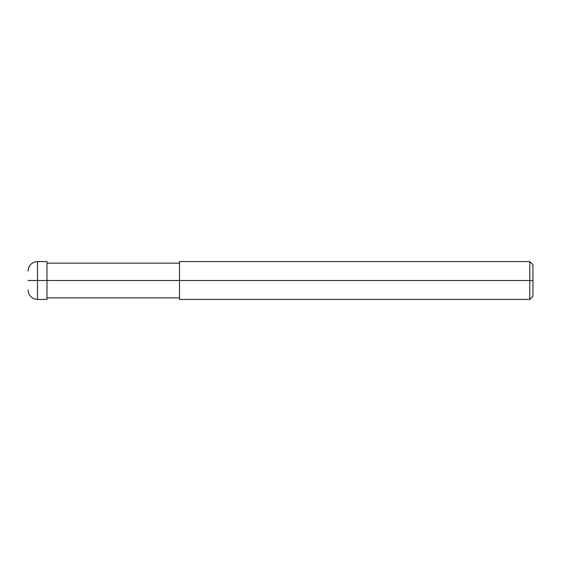 <?xml version="1.0" encoding="UTF-8"?>
<svg xmlns="http://www.w3.org/2000/svg" width="561" height="561" viewBox="0 0 561 561"><rect width="100%" height="100%" fill="white"/><g stroke="black" fill="none" stroke-linecap="round" stroke-linejoin="round"><path stroke-width="0.84" d="M46.984 280.5L46.984 299.434L46.984 261.566L46.984 280.5L37.517 280.5L37.517 261.566L37.517 280.5L28.05 280.5C28.05 268.291 28.05 268.291 28.05 280.5C28.05 292.709 28.05 292.709 28.05 280.5L37.517 280.5L37.517 261.566L37.517 299.434L37.517 280.5L37.517 299.434L37.517 280.5L46.984 280.5L46.984 299.434L46.984 280.5L179.52 280.5L46.984 280.5M532.95 280.5L532.95 296.278L532.95 264.722L532.95 280.5L529.794 280.5L529.794 261.566L529.794 280.5L179.52 280.5L179.52 261.566L179.52 299.434L179.52 280.5L529.794 280.5L529.794 261.566L529.794 299.434L529.794 280.5L529.794 299.434L529.794 280.5L532.95 280.5L532.95 296.278L532.95 280.5M46.984 261.566L37.517 261.566C31.767 262.127 28.611 265.283 28.05 271.033M46.984 299.434L37.517 299.434C31.767 298.873 28.611 295.717 28.05 289.967M46.984 263.144L179.52 263.144M179.52 261.566L529.794 261.566L532.95 264.722M46.984 297.856L179.52 297.856M179.52 299.434L529.794 299.434L532.95 296.278"/></g></svg>
